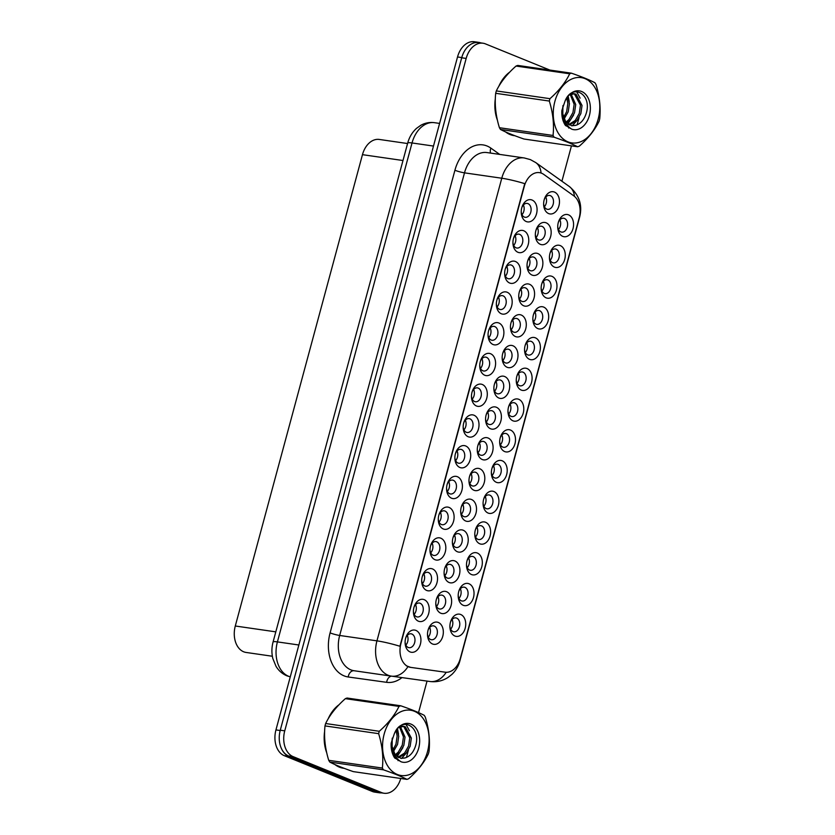 <?xml version="1.0" encoding="UTF-8"?>
<svg xmlns="http://www.w3.org/2000/svg" width="835" height="835" viewBox="0 0 835 835"><rect width="100%" height="100%" fill="white"/><g stroke="black" fill="none" stroke-linecap="round" stroke-linejoin="round"><path stroke-width="1.25" d="M535.371 337.82A11.231 7.839 -81.8 0 1 539.848 351.577A11.231 7.839 -81.8 0 1 529.567 359.342A11.231 7.839 -81.8 0 1 524.547 349.917A11.231 7.839 -81.8 0 1 525.246 345.064A11.231 7.839 -81.8 0 1 535.371 337.82M524.547 349.395A7.014 4.906 98.2 0 0 527.678 354.875A7.014 4.906 98.2 0 0 528.492 355.094A7.014 4.906 98.2 0 0 534.233 349.447A7.014 4.906 98.2 0 0 531.3 341.431A7.014 4.906 98.2 0 0 530.496 341.212A7.014 4.906 98.2 0 0 525.111 345.565M543.668 307.082A11.231 7.839 -81.8 0 1 548.146 320.838A11.231 7.839 -81.8 0 1 537.865 328.604A11.231 7.839 -81.8 0 1 532.845 319.168A11.231 7.839 -81.8 0 1 533.544 314.315A11.231 7.839 -81.8 0 1 543.668 307.082M532.845 318.657A7.014 4.906 98.2 0 0 535.976 324.137A7.014 4.906 98.2 0 0 536.78 324.356A7.014 4.906 98.2 0 0 542.531 318.699A7.014 4.906 98.2 0 0 539.598 310.683A7.014 4.906 98.2 0 0 538.794 310.463A7.014 4.906 98.2 0 0 533.398 314.816M551.966 276.343A11.231 7.839 -81.8 0 1 556.434 290.089A11.231 7.839 -81.8 0 1 546.163 297.855A11.231 7.839 -81.8 0 1 541.143 288.43A11.231 7.839 -81.8 0 1 541.842 283.576A11.231 7.839 -81.8 0 1 551.966 276.343M541.143 287.908A7.014 4.906 98.2 0 0 544.263 293.388A7.014 4.906 98.2 0 0 545.078 293.617A7.014 4.906 98.2 0 0 550.829 287.96A7.014 4.906 98.2 0 0 547.896 279.944A7.014 4.906 98.2 0 0 547.082 279.725A7.014 4.906 98.2 0 0 541.696 284.077M527.083 368.569A11.231 7.839 -81.8 0 1 531.551 382.326A11.231 7.839 -81.8 0 1 521.28 390.081A11.231 7.839 -81.8 0 1 516.249 380.656A11.231 7.839 -81.8 0 1 516.959 375.802A11.231 7.839 -81.8 0 1 527.083 368.569M516.26 380.134A7.014 4.906 98.2 0 0 519.38 385.624A7.014 4.906 98.2 0 0 520.195 385.843A7.014 4.906 98.2 0 0 525.946 380.186A7.014 4.906 98.2 0 0 523.013 372.17A7.014 4.906 98.2 0 0 522.199 371.951A7.014 4.906 98.2 0 0 516.813 376.303M518.785 399.307A11.231 7.839 -81.8 0 1 523.253 413.064A11.231 7.839 -81.8 0 1 512.982 420.83A11.231 7.839 -81.8 0 1 507.962 411.404A11.231 7.839 -81.8 0 1 508.661 406.551A11.231 7.839 -81.8 0 1 518.785 399.307M507.962 410.883A7.014 4.906 98.2 0 0 511.083 416.362A7.014 4.906 98.2 0 0 511.897 416.582A7.014 4.906 98.2 0 0 517.648 410.924A7.014 4.906 98.2 0 0 514.715 402.919A7.014 4.906 98.2 0 0 513.901 402.689A7.014 4.906 98.2 0 0 508.515 407.052M560.264 245.594A11.231 7.839 -81.8 0 1 564.731 259.351A11.231 7.839 -81.8 0 1 554.45 267.116A11.231 7.839 -81.8 0 1 549.43 257.691A11.231 7.839 -81.8 0 1 550.14 252.838A11.231 7.839 -81.8 0 1 560.264 245.594M549.44 257.17A7.014 4.906 98.2 0 0 552.561 262.649A7.014 4.906 98.2 0 0 553.375 262.868A7.014 4.906 98.2 0 0 559.126 257.211A7.014 4.906 98.2 0 0 556.193 249.206A7.014 4.906 98.2 0 0 555.379 248.976A7.014 4.906 98.2 0 0 549.994 253.339M510.488 430.056A11.231 7.839 -81.8 0 1 514.965 443.802A11.231 7.839 -81.8 0 1 504.684 451.568A11.231 7.839 -81.8 0 1 499.664 442.143A11.231 7.839 -81.8 0 1 500.363 437.289A11.231 7.839 -81.8 0 1 510.488 430.056M499.664 441.621A7.014 4.906 98.2 0 0 502.795 447.101A7.014 4.906 98.2 0 0 503.599 447.32A7.014 4.906 98.2 0 0 509.35 441.673A7.014 4.906 98.2 0 0 506.417 433.657A7.014 4.906 98.2 0 0 505.613 433.438A7.014 4.906 98.2 0 0 500.217 437.79M502.2 460.795A11.231 7.839 -81.8 0 1 506.668 474.551A11.231 7.839 -81.8 0 1 496.387 482.317A11.231 7.839 -81.8 0 1 491.366 472.881A11.231 7.839 -81.8 0 1 492.065 468.028A11.231 7.839 -81.8 0 1 502.2 460.795M491.377 472.37A7.014 4.906 98.2 0 0 494.497 477.85A7.014 4.906 98.2 0 0 495.312 478.069A7.014 4.906 98.2 0 0 501.063 472.412A7.014 4.906 98.2 0 0 498.13 464.396A7.014 4.906 98.2 0 0 497.316 464.177A7.014 4.906 98.2 0 0 491.93 468.529M493.902 491.533A11.231 7.839 -81.8 0 1 498.37 505.29A11.231 7.839 -81.8 0 1 488.099 513.055A11.231 7.839 -81.8 0 1 483.079 503.63A11.231 7.839 -81.8 0 1 483.778 498.777A11.231 7.839 -81.8 0 1 493.902 491.533M483.079 503.108A7.014 4.906 98.2 0 0 486.2 508.588A7.014 4.906 98.2 0 0 487.014 508.807A7.014 4.906 98.2 0 0 492.765 503.161A7.014 4.906 98.2 0 0 489.832 495.145A7.014 4.906 98.2 0 0 489.018 494.925A7.014 4.906 98.2 0 0 483.632 499.278M485.605 522.282A11.231 7.839 -81.8 0 1 490.072 536.039A11.231 7.839 -81.8 0 1 479.801 543.794A11.231 7.839 -81.8 0 1 474.781 534.369A11.231 7.839 -81.8 0 1 475.48 529.515A11.231 7.839 -81.8 0 1 485.605 522.282M474.781 533.847A7.014 4.906 98.2 0 0 477.902 539.337A7.014 4.906 98.2 0 0 478.716 539.556A7.014 4.906 98.2 0 0 484.467 533.899A7.014 4.906 98.2 0 0 481.534 525.883A7.014 4.906 98.2 0 0 480.72 525.664A7.014 4.906 98.2 0 0 475.334 530.016M477.307 553.02A11.231 7.839 -81.8 0 1 481.785 566.777A11.231 7.839 -81.8 0 1 471.504 574.543A11.231 7.839 -81.8 0 1 466.483 565.118A11.231 7.839 -81.8 0 1 467.183 560.264A11.231 7.839 -81.8 0 1 477.307 553.02M466.483 564.596A7.014 4.906 98.2 0 0 469.614 570.075A7.014 4.906 98.2 0 0 470.418 570.295A7.014 4.906 98.2 0 0 476.169 564.637A7.014 4.906 98.2 0 0 473.236 556.621A7.014 4.906 98.2 0 0 472.433 556.402A7.014 4.906 98.2 0 0 467.036 560.765M469.019 583.769A11.231 7.839 -81.8 0 1 473.487 597.516A11.231 7.839 -81.8 0 1 463.206 605.281A11.231 7.839 -81.8 0 1 458.185 595.856A11.231 7.839 -81.8 0 1 458.895 591.003A11.231 7.839 -81.8 0 1 469.019 583.769M458.196 595.334A7.014 4.906 98.2 0 0 461.317 600.814A7.014 4.906 98.2 0 0 462.131 601.033A7.014 4.906 98.2 0 0 467.882 595.386A7.014 4.906 98.2 0 0 464.949 587.37A7.014 4.906 98.2 0 0 464.135 587.151A7.014 4.906 98.2 0 0 458.749 591.504M460.722 614.508A11.231 7.839 -81.8 0 1 465.189 628.264A11.231 7.839 -81.8 0 1 454.918 636.03A11.231 7.839 -81.8 0 1 449.898 626.594A11.231 7.839 -81.8 0 1 450.597 621.741A11.231 7.839 -81.8 0 1 460.722 614.508M449.898 626.083A7.014 4.906 98.2 0 0 453.019 631.563A7.014 4.906 98.2 0 0 453.833 631.782A7.014 4.906 98.2 0 0 459.584 626.125A7.014 4.906 98.2 0 0 456.651 618.109A7.014 4.906 98.2 0 0 455.837 617.89A7.014 4.906 98.2 0 0 450.451 622.242M568.552 214.856A11.231 7.839 -81.8 0 1 573.029 228.613A11.231 7.839 -81.8 0 1 562.748 236.368A11.231 7.839 -81.8 0 1 557.728 226.943A11.231 7.839 -81.8 0 1 558.427 222.089A11.231 7.839 -81.8 0 1 568.552 214.856M557.728 226.421A7.014 4.906 98.2 0 0 560.859 231.911A7.014 4.906 98.2 0 0 561.663 232.13A7.014 4.906 98.2 0 0 567.414 226.473A7.014 4.906 98.2 0 0 564.481 218.457A7.014 4.906 98.2 0 0 563.677 218.238A7.014 4.906 98.2 0 0 558.281 222.59M529.567 284.297A11.231 7.839 -81.8 0 1 534.035 298.053A11.231 7.839 -81.8 0 1 523.764 305.808A11.231 7.839 -81.8 0 1 518.744 296.383A11.231 7.839 -81.8 0 1 519.443 291.53A11.231 7.839 -81.8 0 1 529.567 284.297M518.744 295.861A7.014 4.906 98.2 0 0 521.865 301.351A7.014 4.906 98.2 0 0 522.679 301.571A7.014 4.906 98.2 0 0 528.43 295.914A7.014 4.906 98.2 0 0 525.497 287.898A7.014 4.906 98.2 0 0 524.683 287.678A7.014 4.906 98.2 0 0 519.297 292.031M504.684 376.522A11.231 7.839 -81.8 0 1 509.152 390.279A11.231 7.839 -81.8 0 1 498.881 398.044A11.231 7.839 -81.8 0 1 493.861 388.619A11.231 7.839 -81.8 0 1 494.56 383.766A11.231 7.839 -81.8 0 1 504.684 376.522M493.861 388.098A7.014 4.906 98.2 0 0 496.982 393.577A7.014 4.906 98.2 0 0 497.796 393.796A7.014 4.906 98.2 0 0 503.547 388.139A7.014 4.906 98.2 0 0 500.614 380.123A7.014 4.906 98.2 0 0 499.8 379.904A7.014 4.906 98.2 0 0 494.414 384.257M521.27 315.035A11.231 7.839 -81.8 0 1 525.747 328.792A11.231 7.839 -81.8 0 1 515.466 336.557A11.231 7.839 -81.8 0 1 510.446 327.132A11.231 7.839 -81.8 0 1 511.145 322.279A11.231 7.839 -81.8 0 1 521.27 315.035M510.446 326.61A7.014 4.906 98.2 0 0 513.577 332.09A7.014 4.906 98.2 0 0 514.381 332.309A7.014 4.906 98.2 0 0 520.132 326.662A7.014 4.906 98.2 0 0 517.199 318.646A7.014 4.906 98.2 0 0 516.395 318.417A7.014 4.906 98.2 0 0 510.999 322.78M496.387 407.261A11.231 7.839 -81.8 0 1 500.854 421.017A11.231 7.839 -81.8 0 1 490.583 428.783A11.231 7.839 -81.8 0 1 485.563 419.358A11.231 7.839 -81.8 0 1 486.262 414.504A11.231 7.839 -81.8 0 1 496.387 407.261M485.563 418.836A7.014 4.906 98.2 0 0 488.684 424.316A7.014 4.906 98.2 0 0 489.498 424.535A7.014 4.906 98.2 0 0 495.249 418.888A7.014 4.906 98.2 0 0 492.316 410.872A7.014 4.906 98.2 0 0 491.502 410.653A7.014 4.906 98.2 0 0 486.116 415.005M537.865 253.558A11.231 7.839 -81.8 0 1 542.332 267.304A11.231 7.839 -81.8 0 1 532.062 275.07A11.231 7.839 -81.8 0 1 527.031 265.645A11.231 7.839 -81.8 0 1 527.741 260.791A11.231 7.839 -81.8 0 1 537.865 253.558M527.042 265.123A7.014 4.906 98.2 0 0 530.162 270.603A7.014 4.906 98.2 0 0 530.976 270.822A7.014 4.906 98.2 0 0 536.728 265.175A7.014 4.906 98.2 0 0 533.795 257.159A7.014 4.906 98.2 0 0 532.981 256.94A7.014 4.906 98.2 0 0 527.595 261.292M546.153 222.809A11.231 7.839 -81.8 0 1 550.63 236.566A11.231 7.839 -81.8 0 1 540.349 244.331A11.231 7.839 -81.8 0 1 535.329 234.906A11.231 7.839 -81.8 0 1 536.028 230.053A11.231 7.839 -81.8 0 1 546.153 222.809M535.329 234.385A7.014 4.906 98.2 0 0 538.46 239.864A7.014 4.906 98.2 0 0 539.274 240.083A7.014 4.906 98.2 0 0 545.015 234.426A7.014 4.906 98.2 0 0 542.082 226.41A7.014 4.906 98.2 0 0 541.278 226.191A7.014 4.906 98.2 0 0 535.893 230.543M512.982 345.784A11.231 7.839 -81.8 0 1 517.449 359.541A11.231 7.839 -81.8 0 1 507.169 367.296A11.231 7.839 -81.8 0 1 502.148 357.871A11.231 7.839 -81.8 0 1 502.847 353.017A11.231 7.839 -81.8 0 1 512.982 345.784M502.159 357.349A7.014 4.906 98.2 0 0 505.279 362.828A7.014 4.906 98.2 0 0 506.093 363.058A7.014 4.906 98.2 0 0 511.845 357.401A7.014 4.906 98.2 0 0 508.912 349.385A7.014 4.906 98.2 0 0 508.097 349.166A7.014 4.906 98.2 0 0 502.712 353.518M488.089 438.01A11.231 7.839 -81.8 0 1 492.567 451.766A11.231 7.839 -81.8 0 1 482.286 459.521A11.231 7.839 -81.8 0 1 477.265 450.096A11.231 7.839 -81.8 0 1 477.964 445.243A11.231 7.839 -81.8 0 1 488.089 438.01M477.265 449.574A7.014 4.906 98.2 0 0 480.396 455.065A7.014 4.906 98.2 0 0 481.2 455.284A7.014 4.906 98.2 0 0 486.951 449.627A7.014 4.906 98.2 0 0 484.018 441.611A7.014 4.906 98.2 0 0 483.214 441.391A7.014 4.906 98.2 0 0 477.818 445.744M479.801 468.748A11.231 7.839 -81.8 0 1 484.269 482.505A11.231 7.839 -81.8 0 1 473.988 490.27A11.231 7.839 -81.8 0 1 468.967 480.845A11.231 7.839 -81.8 0 1 469.677 475.992A11.231 7.839 -81.8 0 1 479.801 468.748M468.978 480.323A7.014 4.906 98.2 0 0 472.099 485.803A7.014 4.906 98.2 0 0 472.913 486.022A7.014 4.906 98.2 0 0 478.664 480.365A7.014 4.906 98.2 0 0 475.731 472.359A7.014 4.906 98.2 0 0 474.917 472.13A7.014 4.906 98.2 0 0 469.531 476.493M471.504 499.497A11.231 7.839 -81.8 0 1 475.971 513.243A11.231 7.839 -81.8 0 1 465.7 521.009A11.231 7.839 -81.8 0 1 460.68 511.584A11.231 7.839 -81.8 0 1 461.379 506.73A11.231 7.839 -81.8 0 1 471.504 499.497M460.68 511.062A7.014 4.906 98.2 0 0 463.801 516.541A7.014 4.906 98.2 0 0 464.615 516.771A7.014 4.906 98.2 0 0 470.366 511.114A7.014 4.906 98.2 0 0 467.433 503.098A7.014 4.906 98.2 0 0 466.619 502.879A7.014 4.906 98.2 0 0 461.233 507.231M463.206 530.235A11.231 7.839 -81.8 0 1 467.683 543.992A11.231 7.839 -81.8 0 1 457.403 551.758A11.231 7.839 -81.8 0 1 452.382 542.332A11.231 7.839 -81.8 0 1 453.081 537.469A11.231 7.839 -81.8 0 1 463.206 530.235M452.382 541.811A7.014 4.906 98.2 0 0 455.513 547.29A7.014 4.906 98.2 0 0 456.317 547.509A7.014 4.906 98.2 0 0 462.068 541.852A7.014 4.906 98.2 0 0 459.135 533.836A7.014 4.906 98.2 0 0 458.321 533.617A7.014 4.906 98.2 0 0 452.935 537.97M454.908 560.974A11.231 7.839 -81.8 0 1 459.386 574.731A11.231 7.839 -81.8 0 1 449.105 582.496A11.231 7.839 -81.8 0 1 444.084 573.071A11.231 7.839 -81.8 0 1 444.784 568.217A11.231 7.839 -81.8 0 1 454.908 560.974M444.084 572.549A7.014 4.906 98.2 0 0 447.216 578.029A7.014 4.906 98.2 0 0 448.03 578.248A7.014 4.906 98.2 0 0 453.77 572.601A7.014 4.906 98.2 0 0 450.837 564.585A7.014 4.906 98.2 0 0 450.034 564.366A7.014 4.906 98.2 0 0 444.637 568.718M446.621 591.723A11.231 7.839 -81.8 0 1 451.088 605.479A11.231 7.839 -81.8 0 1 440.817 613.234A11.231 7.839 -81.8 0 1 435.786 603.809A11.231 7.839 -81.8 0 1 436.496 598.956A11.231 7.839 -81.8 0 1 446.621 591.723M435.797 603.288A7.014 4.906 98.2 0 0 438.918 608.778A7.014 4.906 98.2 0 0 439.732 608.997A7.014 4.906 98.2 0 0 445.483 603.34A7.014 4.906 98.2 0 0 442.55 595.324A7.014 4.906 98.2 0 0 441.736 595.104A7.014 4.906 98.2 0 0 436.35 599.457M438.323 622.461A11.231 7.839 -81.8 0 1 442.79 636.218A11.231 7.839 -81.8 0 1 432.52 643.983A11.231 7.839 -81.8 0 1 427.499 634.558A11.231 7.839 -81.8 0 1 428.198 629.705A11.231 7.839 -81.8 0 1 438.323 622.461M427.499 634.036A7.014 4.906 98.2 0 0 430.62 639.516A7.014 4.906 98.2 0 0 431.434 639.735A7.014 4.906 98.2 0 0 437.185 634.078A7.014 4.906 98.2 0 0 434.252 626.073A7.014 4.906 98.2 0 0 433.438 625.843A7.014 4.906 98.2 0 0 428.052 630.206M554.45 192.071A11.231 7.839 -81.8 0 1 558.928 205.827A11.231 7.839 -81.8 0 1 548.647 213.583A11.231 7.839 -81.8 0 1 543.627 204.157A11.231 7.839 -81.8 0 1 544.326 199.304A11.231 7.839 -81.8 0 1 554.45 192.071M543.627 203.636A7.014 4.906 98.2 0 0 546.758 209.115A7.014 4.906 98.2 0 0 547.562 209.345A7.014 4.906 98.2 0 0 553.313 203.688A7.014 4.906 98.2 0 0 550.38 195.672A7.014 4.906 98.2 0 0 549.576 195.453A7.014 4.906 98.2 0 0 544.18 199.805M523.764 230.763A11.231 7.839 -81.8 0 1 528.231 244.519A11.231 7.839 -81.8 0 1 517.951 252.285A11.231 7.839 -81.8 0 1 512.93 242.86A11.231 7.839 -81.8 0 1 513.629 238.006A11.231 7.839 -81.8 0 1 523.764 230.763M512.94 242.338A7.014 4.906 98.2 0 0 516.061 247.818A7.014 4.906 98.2 0 0 516.875 248.037A7.014 4.906 98.2 0 0 522.626 242.39A7.014 4.906 98.2 0 0 519.694 234.374A7.014 4.906 98.2 0 0 518.879 234.144A7.014 4.906 98.2 0 0 513.494 238.507M515.466 261.512A11.231 7.839 -81.8 0 1 519.934 275.268A11.231 7.839 -81.8 0 1 509.663 283.023A11.231 7.839 -81.8 0 1 504.643 273.598A11.231 7.839 -81.8 0 1 505.342 268.745A11.231 7.839 -81.8 0 1 515.466 261.512M504.643 273.076A7.014 4.906 98.2 0 0 507.764 278.556A7.014 4.906 98.2 0 0 508.578 278.786A7.014 4.906 98.2 0 0 514.329 273.128A7.014 4.906 98.2 0 0 511.396 265.113A7.014 4.906 98.2 0 0 510.582 264.893A7.014 4.906 98.2 0 0 505.196 269.246M507.169 292.25A11.231 7.839 -81.8 0 1 511.636 306.007A11.231 7.839 -81.8 0 1 501.365 313.772A11.231 7.839 -81.8 0 1 496.345 304.347A11.231 7.839 -81.8 0 1 497.044 299.494A11.231 7.839 -81.8 0 1 507.169 292.25M496.345 303.825A7.014 4.906 98.2 0 0 499.466 309.305A7.014 4.906 98.2 0 0 500.28 309.524A7.014 4.906 98.2 0 0 506.031 303.867A7.014 4.906 98.2 0 0 503.098 295.851A7.014 4.906 98.2 0 0 502.284 295.632A7.014 4.906 98.2 0 0 496.898 299.995M498.871 322.999A11.231 7.839 -81.8 0 1 503.348 336.745A11.231 7.839 -81.8 0 1 493.067 344.511A11.231 7.839 -81.8 0 1 488.047 335.086A11.231 7.839 -81.8 0 1 488.746 330.232A11.231 7.839 -81.8 0 1 498.871 322.999M488.047 334.564A7.014 4.906 98.2 0 0 491.178 340.043A7.014 4.906 98.2 0 0 491.982 340.262A7.014 4.906 98.2 0 0 497.733 334.616A7.014 4.906 98.2 0 0 494.8 326.6A7.014 4.906 98.2 0 0 493.996 326.381A7.014 4.906 98.2 0 0 488.6 330.733M490.583 353.737A11.231 7.839 -81.8 0 1 495.051 367.494A11.231 7.839 -81.8 0 1 484.77 375.249A11.231 7.839 -81.8 0 1 479.749 365.824A11.231 7.839 -81.8 0 1 480.459 360.97A11.231 7.839 -81.8 0 1 490.583 353.737M479.76 365.302A7.014 4.906 98.2 0 0 482.88 370.792A7.014 4.906 98.2 0 0 483.695 371.011A7.014 4.906 98.2 0 0 489.446 365.354A7.014 4.906 98.2 0 0 486.513 357.338A7.014 4.906 98.2 0 0 485.699 357.119A7.014 4.906 98.2 0 0 480.313 361.471M482.286 384.476A11.231 7.839 -81.8 0 1 486.753 398.232A11.231 7.839 -81.8 0 1 476.482 405.998A11.231 7.839 -81.8 0 1 471.462 396.573A11.231 7.839 -81.8 0 1 472.161 391.719A11.231 7.839 -81.8 0 1 482.286 384.476M471.462 396.051A7.014 4.906 98.2 0 0 474.583 401.531A7.014 4.906 98.2 0 0 475.397 401.75A7.014 4.906 98.2 0 0 481.148 396.103A7.014 4.906 98.2 0 0 478.215 388.087A7.014 4.906 98.2 0 0 477.401 387.858A7.014 4.906 98.2 0 0 472.015 392.22M473.988 415.225A11.231 7.839 -81.8 0 1 478.465 428.981A11.231 7.839 -81.8 0 1 468.184 436.736A11.231 7.839 -81.8 0 1 463.164 427.311A11.231 7.839 -81.8 0 1 463.863 422.458A11.231 7.839 -81.8 0 1 473.988 415.225M463.164 426.789A7.014 4.906 98.2 0 0 466.295 432.269A7.014 4.906 98.2 0 0 467.099 432.499A7.014 4.906 98.2 0 0 472.85 426.842A7.014 4.906 98.2 0 0 469.917 418.826A7.014 4.906 98.2 0 0 469.103 418.606A7.014 4.906 98.2 0 0 463.717 422.959M465.69 445.963A11.231 7.839 -81.8 0 1 470.168 459.72A11.231 7.839 -81.8 0 1 459.887 467.485A11.231 7.839 -81.8 0 1 454.866 458.06A11.231 7.839 -81.8 0 1 455.566 453.207A11.231 7.839 -81.8 0 1 465.69 445.963M454.866 457.538A7.014 4.906 98.2 0 0 457.998 463.018A7.014 4.906 98.2 0 0 458.801 463.237A7.014 4.906 98.2 0 0 464.552 457.58A7.014 4.906 98.2 0 0 461.619 449.564A7.014 4.906 98.2 0 0 460.816 449.345A7.014 4.906 98.2 0 0 455.419 453.708M457.403 476.712A11.231 7.839 -81.8 0 1 461.87 490.458A11.231 7.839 -81.8 0 1 451.589 498.224A11.231 7.839 -81.8 0 1 446.568 488.799A11.231 7.839 -81.8 0 1 447.278 483.945A11.231 7.839 -81.8 0 1 457.403 476.712M446.579 488.277A7.014 4.906 98.2 0 0 449.7 493.756A7.014 4.906 98.2 0 0 450.514 493.976A7.014 4.906 98.2 0 0 456.265 488.329A7.014 4.906 98.2 0 0 453.332 480.313A7.014 4.906 98.2 0 0 452.518 480.094A7.014 4.906 98.2 0 0 447.132 484.446M449.105 507.45A11.231 7.839 -81.8 0 1 453.572 521.207A11.231 7.839 -81.8 0 1 443.302 528.962A11.231 7.839 -81.8 0 1 438.281 519.537A11.231 7.839 -81.8 0 1 438.98 514.684A11.231 7.839 -81.8 0 1 449.105 507.45M438.281 519.015A7.014 4.906 98.2 0 0 441.402 524.505A7.014 4.906 98.2 0 0 442.216 524.724A7.014 4.906 98.2 0 0 447.967 519.067A7.014 4.906 98.2 0 0 445.034 511.051A7.014 4.906 98.2 0 0 444.22 510.832A7.014 4.906 98.2 0 0 438.834 515.185M440.807 538.189A11.231 7.839 -81.8 0 1 445.285 551.945A11.231 7.839 -81.8 0 1 435.004 559.711A11.231 7.839 -81.8 0 1 429.983 550.286A11.231 7.839 -81.8 0 1 430.683 545.432A11.231 7.839 -81.8 0 1 440.807 538.189M429.983 549.764A7.014 4.906 98.2 0 0 433.114 555.244A7.014 4.906 98.2 0 0 433.918 555.463A7.014 4.906 98.2 0 0 439.669 549.816A7.014 4.906 98.2 0 0 436.736 541.8A7.014 4.906 98.2 0 0 435.933 541.571A7.014 4.906 98.2 0 0 430.536 545.933M432.52 568.938A11.231 7.839 -81.8 0 1 436.987 582.694A11.231 7.839 -81.8 0 1 426.706 590.449A11.231 7.839 -81.8 0 1 421.685 581.024A11.231 7.839 -81.8 0 1 422.385 576.171A11.231 7.839 -81.8 0 1 432.52 568.938M421.696 580.502A7.014 4.906 98.2 0 0 424.817 585.982A7.014 4.906 98.2 0 0 425.631 586.212A7.014 4.906 98.2 0 0 431.371 580.555A7.014 4.906 98.2 0 0 428.449 572.539A7.014 4.906 98.2 0 0 427.635 572.319A7.014 4.906 98.2 0 0 422.249 576.672M424.222 599.676A11.231 7.839 -81.8 0 1 428.689 613.433A11.231 7.839 -81.8 0 1 418.418 621.198A11.231 7.839 -81.8 0 1 413.398 611.773A11.231 7.839 -81.8 0 1 414.097 606.92A11.231 7.839 -81.8 0 1 424.222 599.676M413.398 611.251A7.014 4.906 98.2 0 0 416.519 616.731A7.014 4.906 98.2 0 0 417.333 616.95A7.014 4.906 98.2 0 0 423.084 611.293A7.014 4.906 98.2 0 0 420.151 603.277A7.014 4.906 98.2 0 0 419.337 603.058A7.014 4.906 98.2 0 0 413.951 607.41M415.924 630.415A11.231 7.839 -81.8 0 1 420.391 644.171A11.231 7.839 -81.8 0 1 410.121 651.937A11.231 7.839 -81.8 0 1 405.1 642.512A11.231 7.839 -81.8 0 1 405.8 637.658A11.231 7.839 -81.8 0 1 415.924 630.415M405.1 641.99A7.014 4.906 98.2 0 0 408.221 647.469A7.014 4.906 98.2 0 0 409.035 647.689A7.014 4.906 98.2 0 0 414.786 642.042A7.014 4.906 98.2 0 0 411.853 634.026A7.014 4.906 98.2 0 0 411.039 633.807A7.014 4.906 98.2 0 0 405.653 638.159M532.052 200.024A11.231 7.839 -81.8 0 1 536.529 213.781A11.231 7.839 -81.8 0 1 526.248 221.536A11.231 7.839 -81.8 0 1 521.228 212.111A11.231 7.839 -81.8 0 1 521.927 207.257A11.231 7.839 -81.8 0 1 532.052 200.024M521.228 211.589A7.014 4.906 98.2 0 0 524.359 217.079A7.014 4.906 98.2 0 0 525.163 217.298A7.014 4.906 98.2 0 0 530.914 211.641A7.014 4.906 98.2 0 0 527.981 203.625A7.014 4.906 98.2 0 0 527.177 203.406A7.014 4.906 98.2 0 0 521.781 207.758M526.708 342.809A7.014 4.906 -81.8 0 1 525.309 352.485M535.005 312.071A7.014 4.906 -81.8 0 1 533.607 321.746M543.303 281.322A7.014 4.906 -81.8 0 1 541.905 291.008M518.42 373.558A7.014 4.906 -81.8 0 1 517.022 383.234M510.122 404.297A7.014 4.906 -81.8 0 1 508.724 413.972M551.591 250.584A7.014 4.906 -81.8 0 1 550.202 260.259M501.825 435.035A7.014 4.906 -81.8 0 1 500.426 444.721M493.527 465.784A7.014 4.906 -81.8 0 1 492.128 475.459M485.239 496.522A7.014 4.906 -81.8 0 1 483.841 506.198M476.942 527.271A7.014 4.906 -81.8 0 1 475.543 536.947M468.644 558.01A7.014 4.906 -81.8 0 1 467.245 567.685M460.346 588.748A7.014 4.906 -81.8 0 1 458.958 598.434M452.059 619.497A7.014 4.906 -81.8 0 1 450.66 629.172M559.888 219.845A7.014 4.906 -81.8 0 1 558.49 229.521M520.904 289.286A7.014 4.906 -81.8 0 1 519.506 298.961M496.021 381.511A7.014 4.906 -81.8 0 1 494.623 391.187M512.606 320.024A7.014 4.906 -81.8 0 1 511.208 329.7M487.723 412.25A7.014 4.906 -81.8 0 1 486.325 421.925M529.202 258.537A7.014 4.906 -81.8 0 1 527.803 268.212M537.49 227.798A7.014 4.906 -81.8 0 1 536.091 237.474M504.309 350.763A7.014 4.906 -81.8 0 1 502.91 360.449M479.426 442.999A7.014 4.906 -81.8 0 1 478.027 452.674M471.128 473.737A7.014 4.906 -81.8 0 1 469.74 483.413M462.84 504.476A7.014 4.906 -81.8 0 1 461.442 514.162M454.543 535.225A7.014 4.906 -81.8 0 1 453.144 544.9M446.245 565.963A7.014 4.906 -81.8 0 1 444.846 575.639M437.957 596.712A7.014 4.906 -81.8 0 1 436.559 606.387M429.66 627.45A7.014 4.906 -81.8 0 1 428.261 637.126M545.787 197.05A7.014 4.906 -81.8 0 1 544.389 206.736M515.091 235.752A7.014 4.906 -81.8 0 1 513.692 245.427M506.803 266.49A7.014 4.906 -81.8 0 1 505.405 276.176M498.505 297.239A7.014 4.906 -81.8 0 1 497.107 306.915M490.208 327.978A7.014 4.906 -81.8 0 1 488.809 337.653M481.91 358.726A7.014 4.906 -81.8 0 1 480.511 368.402M473.622 389.465A7.014 4.906 -81.8 0 1 472.224 399.14M465.325 420.203A7.014 4.906 -81.8 0 1 463.926 429.889M457.027 450.952A7.014 4.906 -81.8 0 1 455.628 460.628M448.739 481.691A7.014 4.906 -81.8 0 1 447.341 491.366M440.442 512.439A7.014 4.906 -81.8 0 1 439.043 522.115M432.144 543.178A7.014 4.906 -81.8 0 1 430.745 552.853M423.846 573.916A7.014 4.906 -81.8 0 1 422.447 583.602M415.559 604.665A7.014 4.906 -81.8 0 1 414.16 614.341M407.261 635.404A7.014 4.906 -81.8 0 1 405.862 645.079M523.388 205.013A7.014 4.906 -81.8 0 1 521.99 214.689M246.106 652.448L272.346 656.247L246.158 652.459A21.052 14.706 -81.8 0 1 246.106 652.448A21.052 14.706 -81.8 0 1 243.674 651.791A21.052 14.706 -81.8 0 1 235.293 626L362.463 154.663A21.052 14.706 -81.8 0 1 379.299 139.445L407.563 143.537M410.705 667.384A18.944 13.235 -81.8 0 1 410.653 667.384A18.944 13.235 -81.8 0 1 408.461 666.789A18.944 13.235 -81.8 0 1 400.925 643.576L524.296 186.33A18.944 13.235 -81.8 0 1 539.441 172.636A18.944 13.235 -81.8 0 1 543.721 174.39L573.739 195.797A18.944 13.235 -81.8 0 1 579.198 217.851L460.304 658.491A18.944 13.235 -81.8 0 1 445.201 672.196L410.705 667.384M334.908 764.526A34.037 23.766 98.2 0 0 339.386 767.146A34.037 23.766 98.2 0 0 343.31 768.221A34.037 23.766 98.2 0 0 344.135 768.315M341.348 767.814A34.037 23.766 98.2 0 0 342.747 767.783M505.592 131.93A34.037 23.766 98.2 0 0 510.07 134.539A34.037 23.766 98.2 0 0 514.005 135.614A34.037 23.766 98.2 0 0 514.83 135.708M512.032 135.207A34.037 23.766 98.2 0 0 513.431 135.176L510.686 134.779M354.092 670.735L391.5 676.141A24.559 17.577 -82.1 0 1 391.438 676.131A28.066 19.602 -81.8 0 1 391.375 676.12A28.066 19.602 -81.8 0 1 388.129 675.244A28.066 19.602 -81.8 0 1 376.95 640.852A24.559 2.996 15.1 0 1 399.934 646.259L524.756 183.648A24.559 2.996 -164.9 0 0 501.772 178.231A28.066 19.602 -81.8 0 1 524.223 157.951L486.951 152.565A28.066 19.602 98.2 0 0 464.5 172.845L339.678 635.466A28.066 19.602 98.2 0 0 350.857 669.858A28.066 19.602 98.2 0 0 354.092 670.735A28.066 19.602 98.2 0 0 354.165 670.745L391.302 676.11M410.653 667.384L406.28 665.777M549.9 70.077L485.438 43.879A21.052 14.706 98.2 0 0 483.006 43.222L478.538 42.575A21.052 14.706 98.2 0 0 461.692 57.792L280.268 730.197A21.052 14.706 98.2 0 0 288.649 755.988L377.138 791.945A21.052 14.706 98.2 0 0 379.57 792.603L384.048 793.25A21.052 14.706 98.2 0 0 400.758 778.471M339.041 704.73A34.037 23.766 98.2 0 0 328.124 718.914M324.638 731.251A34.037 23.766 98.2 0 0 326.736 752.815M509.726 72.123A34.037 23.766 98.2 0 0 498.819 86.308M495.332 98.655A34.037 23.766 98.2 0 0 497.42 120.209M483.006 43.222A21.052 14.706 98.2 0 0 466.17 58.429L284.745 730.844A21.052 14.706 98.2 0 0 293.127 756.635L381.616 792.592A21.052 14.706 98.2 0 0 384.048 793.25M406.426 757.47L408.409 750.112M418.533 712.61L427.04 681.089M561.913 181.226L571.453 145.874M577.121 124.864L579.104 117.516M480.887 42.909A21.052 14.706 98.2 0 0 478.841 42.397L474.363 41.75A21.052 14.706 98.2 0 0 457.528 56.968L275.947 729.915A21.052 14.706 98.2 0 0 284.338 755.706L372.358 791.476A21.052 14.706 98.2 0 0 374.79 792.133L379.267 792.78A21.052 14.706 98.2 0 0 381.386 792.864M281.291 748.243A21.052 14.706 98.2 0 0 288.806 756.353L376.836 792.112A21.052 14.706 98.2 0 0 379.267 792.78M478.841 42.397A21.052 14.706 98.2 0 0 471.284 44.057M337.674 706.17A33.682 23.526 98.2 0 0 329.418 716.806M324.585 733.923A33.682 23.526 98.2 0 0 326.245 750.592M336.38 765.184A33.682 23.526 98.2 0 0 339.469 766.812A33.682 23.526 98.2 0 0 342.674 767.751M427.499 751.667A32.983 23.036 98.2 0 0 414.358 711.263A32.983 23.036 98.2 0 0 384.173 734.069A32.983 23.036 98.2 0 0 397.314 774.473A32.983 23.036 98.2 0 0 427.499 751.667M428.71 752.69A37.888 26.459 98.2 0 0 429.023 751.49C430.182 740.321 428.939 728.851 425.286 717.077A37.888 26.459 98.2 0 0 424.201 715.313C418.805 712.495 410.987 709.322 400.737 705.784A37.888 26.459 98.2 0 0 399.005 706.4L345.366 698.655C336.411 706.567 329.835 714.854 325.64 723.528A37.888 26.459 98.2 0 0 325.306 724.717A37.888 26.459 98.2 0 0 324.992 725.907C323.823 736.981 325.076 748.452 328.729 760.32A37.888 26.459 98.2 0 0 329.815 762.084C335.252 764.923 343.07 768.096 353.278 771.613L406.916 779.368A37.888 26.459 98.2 0 0 408.649 778.752C417.657 770.768 424.232 762.48 428.376 753.869A37.888 26.459 98.2 0 0 428.71 752.69M325.64 723.528L379.278 731.283C388.233 723.371 394.809 715.073 399.005 706.4M379.278 731.283A37.888 26.459 98.2 0 0 378.944 732.462A37.888 26.459 98.2 0 0 378.631 733.662L324.992 725.907M400.737 705.784L347.099 698.039A37.888 26.459 98.2 0 0 345.366 698.655M393.4 751.604L397.533 744.423L398.723 736.24L397.001 729.289M392.857 750.112L395.957 744.194L397.147 736.011L396.082 730.562M393.744 756.416L395.195 755.884M395.873 755.55L399.84 752.377L403.848 745.342L405.038 737.159L400.403 726.69M393.4 755.738L394.684 755.101M395.216 754.777L398.253 752.147L402.272 745.112L403.462 736.929L399.548 727.045M394.203 757.22L396.437 757.7M398.639 757.637L406.144 753.285L410.162 746.25L411.352 738.067L405.351 726.826L403.66 726.346L398.399 727.713M395.132 757.491L396.27 757.491M397.93 757.241L404.568 753.055L408.586 746.02L409.766 737.837L403.775 726.596L402.867 726.283M392.241 738.14L392.116 746.49L395.091 754.61L401.019 758.378L405.09 757.919C409.672 756.447 413.012 752.857 415.131 747.127C422.52 727.149 401.552 714.906 394.308 733.808L391.166 743.108C390.853 748.87 392.001 753.775 394.59 757.825L401.05 761.76A19.602 13.694 98.2 0 0 418.711 748.097A19.602 13.694 98.2 0 0 412.239 724.738A19.602 13.694 98.2 0 0 394.308 733.808M391.573 750.08L394.819 755.237M400.842 758.347L404.777 758.023M391.834 741.386L392.356 738.203M403.66 726.346L400.33 726.095M401.05 761.76C396.051 758.723 393.076 753.629 392.116 746.49M328.729 760.32L382.367 768.064A37.888 26.459 98.2 0 0 383.453 769.828L329.815 762.084M382.367 768.064C383.536 756.99 382.284 745.519 378.631 733.662M406.916 779.368C401.52 776.54 393.702 773.367 383.453 769.828M398.034 760.654L398.859 760.236M401.562 758.41L405.653 753.817M409.421 730.74L405.914 724.216M398.514 734.142L397.481 728.694M395.07 758.357L395.988 757.648M397.095 756.667L402.94 747.586M508.369 73.564A33.682 23.526 98.2 0 0 500.102 84.199M495.27 101.317A33.682 23.526 98.2 0 0 496.94 117.986M507.075 132.577A33.682 23.526 98.2 0 0 510.164 134.205A33.682 23.526 98.2 0 0 513.368 135.155M598.184 119.061A32.983 23.036 98.2 0 0 585.053 78.657A32.983 23.036 98.2 0 0 554.868 101.463A32.983 23.036 98.2 0 0 567.998 141.866A32.983 23.036 98.2 0 0 598.184 119.061M599.405 120.083A37.888 26.459 98.2 0 0 599.707 118.894C600.866 107.715 599.624 96.244 595.981 84.481A37.888 26.459 98.2 0 0 594.885 82.717C589.5 79.889 581.671 76.716 571.422 73.177A37.888 26.459 98.2 0 0 569.689 73.793L516.051 66.049C507.095 73.96 500.52 82.247 496.324 90.921A37.888 26.459 98.2 0 0 495.99 92.111A37.888 26.459 98.2 0 0 495.687 93.301C494.518 104.385 495.76 115.846 499.413 127.713A37.888 26.459 98.2 0 0 500.509 129.477C505.937 132.316 513.765 135.5 523.973 139.017L577.611 146.762A37.888 26.459 98.2 0 0 579.344 146.146C588.351 138.172 594.927 129.874 599.071 121.273A37.888 26.459 98.2 0 0 599.405 120.083M496.324 90.921L549.962 98.676C558.918 90.764 565.493 82.477 569.689 73.793M549.962 98.676A37.888 26.459 98.2 0 0 549.628 99.856A37.888 26.459 98.2 0 0 549.326 101.056L495.687 93.301M571.422 73.177L517.794 65.433A37.888 26.459 98.2 0 0 516.051 66.049M564.084 118.998L568.228 111.817L569.418 103.634L567.685 96.693M563.552 117.516L566.652 111.598L567.831 103.415L566.767 97.956M564.439 123.81L565.879 123.277M566.558 122.943L570.524 119.77L574.532 112.735L575.722 104.552L571.088 94.084M564.095 123.142L565.378 122.494M565.911 122.171L568.948 119.541L572.956 112.506L574.146 104.323L570.232 94.439M564.898 124.624L567.122 125.093M569.324 125.031L576.839 120.678L580.847 113.643L582.037 105.46L576.035 94.219L574.344 93.739L569.084 95.117M565.817 124.885L566.965 124.885M568.614 124.645L575.263 120.449L579.271 113.414L580.461 105.231L574.459 93.99L573.551 93.677M562.936 105.544L562.8 113.884L565.775 122.004L571.704 125.772L575.774 125.313C580.356 123.851 583.707 120.25 585.815 114.52C593.205 94.543 572.246 82.3 565.003 101.202L561.861 110.502C561.548 116.274 562.686 121.179 565.274 125.229L571.735 129.154A19.602 13.694 98.2 0 0 589.406 115.491A19.602 13.694 98.2 0 0 582.924 92.132A19.602 13.694 98.2 0 0 565.003 101.202M562.258 117.484L565.504 122.63M571.537 125.751L575.461 125.417M562.529 108.79L563.041 105.596M574.344 93.739L571.025 93.499M571.735 129.154C566.735 126.116 563.761 121.023 562.8 113.884M499.413 127.713L553.052 135.468A37.888 26.459 98.2 0 0 554.148 137.232L500.509 129.477M553.052 135.468C554.221 124.394 552.979 112.923 549.326 101.056M577.611 146.762C572.215 143.944 564.397 140.76 554.148 137.232M568.718 128.047L569.543 127.64M572.246 125.803L576.348 121.211M580.116 98.144L576.599 91.62M569.199 101.546L568.176 96.098M565.754 125.751L566.683 125.052M567.779 124.071L573.635 114.979M410.611 667.374L409.891 667.269M275.811 631.855L235.293 626M402.981 160.518L362.463 154.663M454.918 170.256A7.014 0.856 -164.9 0 0 464.5 172.845L501.772 178.231L376.95 640.852L339.678 635.466A7.014 0.856 -164.9 0 1 330.096 632.878L454.918 170.256A35.08 24.507 -81.8 0 1 487.035 146A35.08 24.507 -81.8 0 1 490.896 148.139L499.685 154.402M391.563 676.152L429.889 681.496A24.559 17.577 -82.1 0 0 429.952 681.496L391.5 676.141A24.559 17.577 -82.1 0 0 407.897 666.706M579.542 216.432A24.559 2.996 15.1 0 1 579.678 216.912L459.845 661.038A24.559 2.996 -164.9 0 0 459.678 660.506M574.459 196.35A24.559 16.533 -54.5 0 0 569.22 186.435C579.146 194.764 582.642 204.93 579.678 216.912M459.845 661.038C458.488 666.121 455.858 670.568 451.933 674.377L448.03 677.446C442.529 680.963 436.496 682.32 429.952 681.496A24.559 17.577 -82.1 0 0 446.203 672.279M541.059 173.022A24.559 16.533 -54.5 0 0 535.767 162.585L569.22 186.435M401.969 677.602A35.08 24.507 -81.8 0 1 386.647 682.331L348.205 676.976A35.08 24.507 -81.8 0 1 330.096 632.878M466.17 58.429L461.692 57.792M284.745 730.844L280.268 730.197M293.127 756.635L288.649 755.988M381.616 792.592L377.138 791.945M386.647 682.331A7.014 5.02 97.9 0 1 391.417 676.131M348.205 676.976A7.014 5.02 97.9 0 1 354.134 670.745M490.636 153.097A7.014 4.728 125.5 0 1 490.896 148.139M407.699 143.056A14.038 1.712 -164.9 0 1 412.031 142.962L277.408 641.896A28.066 19.602 98.2 0 0 288.586 676.277A28.066 19.602 98.2 0 0 290.267 676.851L286.927 675.839C282.314 673.887 278.671 670.703 276.009 666.299L272.826 658.523C271.521 653.043 271.605 647.532 273.076 641.979L407.699 143.056C409.275 137.211 412.198 132.327 416.467 128.402L420.663 125.386C425.005 122.933 429.608 122.035 434.471 122.682A28.066 19.602 98.2 0 0 412.031 142.962L433.49 146.062M298.867 644.996L277.408 641.896A14.038 1.712 -164.9 0 0 273.076 641.979M372.358 791.476L376.836 792.112M284.338 755.706L288.806 756.353M275.947 729.915L280.184 730.521M457.528 56.968L461.755 57.573M535.767 162.585L530.361 159.61L524.223 157.951M434.471 122.682L439.596 123.413M339.991 767.386L342.736 767.783"/></g></svg>
